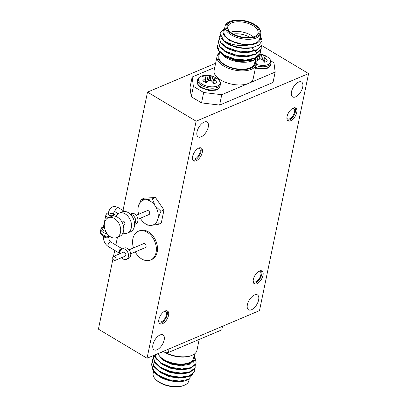<?xml version="1.0" encoding="UTF-8"?>
<svg xmlns="http://www.w3.org/2000/svg" width="407" height="407" viewBox="0 0 407 407"><rect width="100%" height="100%" fill="white"/><g stroke="black" fill="none" stroke-linecap="round" stroke-linejoin="round"><path stroke-width="0.61" d="M260.399 35.363L262.016 40.675L259.045 45.101L252.187 47.746L242.923 48.067L237.474 47.243A21.698 10.643 -168.3 0 1 223.672 40.496L220.055 33.282L220.335 32.392L223.952 28.978M261.96 41.01L262.123 44.149L261.818 45.157L256.873 49.761L247.619 51.796L236.518 50.794L226.526 47.126L220.665 42.384L219.2 37.393L219.938 35.674M261.36 46.398L260.968 49.272L256.023 53.877L246.769 55.912L235.668 54.909L225.671 51.241L219.811 46.495L218.35 41.504L219.083 39.789M260.511 50.514L260.114 53.388L255.169 57.992L245.914 60.022L234.814 59.025L224.822 55.357L218.966 50.621L217.496 45.635L218.238 43.931M217.486 45.67A21.698 10.643 11.7 0 0 217.48 45.711A21.698 10.643 11.7 0 0 219.948 52.34A21.698 10.643 11.7 0 0 220.508 52.915L218.345 49.705M237.474 47.243L233.084 46.047L227.269 43.524L221.413 38.787L220.004 33.547M262.067 44.404L261.711 45.67L256.766 50.28L247.517 52.31L242.099 52.188L232.234 50.158L226.419 47.639L220.563 42.903L219.154 37.663M261.213 48.514L260.862 49.786L255.917 54.396L246.662 56.425L241.244 56.298L231.38 54.273L225.564 51.755L219.709 47.019L218.3 41.779M260.363 52.63L260.007 53.902L255.062 58.506L245.813 60.541L240.395 60.414L230.53 58.389L224.715 55.871L220.508 52.915M223.672 40.496C231.369 45.172 240.283 46.607 250.417 44.806L242.918 44.404C237.963 43.737 233.603 42.303 229.833 40.095L224.934 36.503L222.792 32.112L224.628 28.302M250.417 44.806A19.098 9.366 11.7 0 0 260.271 35.964M224.572 28.571A19.098 9.366 11.7 0 0 224.934 36.503M225.081 26.119L224.008 31.303A18.229 8.939 11.7 0 0 230.052 40.003A18.229 8.939 11.7 0 0 248.438 44.475A18.229 8.939 11.7 0 0 259.707 38.696L260.78 33.511A18.229 8.939 -168.3 0 1 249.516 39.291A18.229 8.939 -168.3 0 1 231.125 34.814A18.229 8.939 -168.3 0 1 225.081 26.119A18.229 8.939 -168.3 0 1 229.197 21.836L230.001 21.474A17.359 8.511 11.7 0 0 231.842 33.837A17.359 8.511 11.7 0 0 253.754 37.49A17.359 8.511 11.7 0 0 258.109 27.294A17.359 8.511 11.7 0 0 230.001 21.474M258.109 27.294L258.704 27.946A18.229 8.939 -168.3 0 1 260.78 33.511M232.514 33.552A16.321 8.003 -168.3 0 1 228.963 30.749A16.321 8.003 -168.3 0 1 233.73 21.011A16.321 8.003 -168.3 0 1 254.874 25.387A16.321 8.003 -168.3 0 1 255.382 36.218A16.321 8.003 -168.3 0 1 232.514 33.552M251.882 47.894A19.098 9.366 -168.3 0 1 254.619 50.188M255.25 50.9A19.098 9.366 -168.3 0 1 256.288 52.437M223.825 56.176L238.482 61.716L253.444 60.343L252.655 60.694A19.098 9.366 -168.3 0 1 223.825 56.176L221.713 53.922M219.709 52.071L218.885 56.044A18.229 8.939 11.7 0 0 224.929 64.744A18.229 8.939 11.7 0 0 243.315 69.215A18.229 8.939 11.7 0 0 254.584 63.436L255.459 59.219M243.071 52.233A18.229 8.939 11.7 0 0 241.916 51.852M235.017 50.432A18.229 8.939 11.7 0 0 232.534 50.259M253.444 60.343L257.687 56.899M254.96 36.396A15.451 7.575 11.7 0 0 258.058 32.947A15.451 7.575 11.7 0 0 244.47 22.395A15.451 7.575 11.7 0 0 227.803 26.684A15.451 7.575 11.7 0 0 229.278 31.08M230.55 32.204A15.451 7.575 -168.3 0 1 253.347 36.925M250.03 37.485A13.716 6.726 11.7 0 0 233.369 34.035M242.918 44.404L229.726 40.608L223.728 34.946M252.869 47.614L246.947 48.621L237.434 47.812L228.871 44.724L225.62 42.532M251.577 51.862L246.093 52.732L236.584 51.928L228.022 48.84L224.766 46.647M250.722 55.978L245.243 56.848L235.729 56.044L227.167 52.956L223.916 50.763M249.873 60.094L244.388 60.964L234.88 60.16L226.317 57.072L223.061 54.879M242.923 48.067L233.084 46.047M233.425 46.154L226.745 42.811M251.684 51.348L246.199 52.218L241.743 52.152M242.099 52.188L232.234 50.158M232.575 50.27L228.129 48.326L224.873 46.133M250.829 55.464L245.345 56.334L240.893 56.268M241.244 56.298L231.38 54.273M231.72 54.385L227.274 52.442L224.023 50.249M249.979 59.58L244.495 60.45L240.038 60.384M240.395 60.414L231.181 58.608L226.424 56.558L223.168 54.36M255.24 60.272A19.963 9.788 -168.3 0 1 256.13 64.53A19.963 9.788 -168.3 0 1 243.788 70.859A19.963 9.788 -168.3 0 1 223.652 65.959A19.963 9.788 -168.3 0 1 217.033 56.436A19.963 9.788 -168.3 0 1 219.541 52.874M217.033 56.436L214.118 70.508A19.963 9.788 11.7 0 0 225.839 82.463A19.963 9.788 11.7 0 0 248.463 83.404A19.963 9.788 11.7 0 0 253.215 78.607L256.13 64.53M219.449 53.312A19.098 9.366 11.7 0 0 224.364 64.983A19.098 9.366 11.7 0 0 246.189 69.439A19.098 9.366 11.7 0 0 255.148 60.704M203.673 92.516L221.759 94.714L219.607 105.087L201.526 102.885L203.673 92.516L193.381 86.36L191.234 96.729L201.526 102.885M191.234 96.729L190.018 87.388L192.165 77.02L193.381 86.36M214.748 67.455L192.165 77.02M219.607 105.087L273.021 82.468L275.168 72.095L273.952 62.754L270.818 60.877M221.759 94.714L275.168 72.095M204.853 82.066L205.26 78.49A17.399 4.106 -76.4 0 1 205.652 77.839L205.225 82.255M205.26 78.49L204.777 82.026M205.138 77.213L205.22 75.427A8.145 3.994 -168.3 0 0 202.299 76.664A17.537 11.666 -117.8 0 1 204.97 77.116L205.092 77.177A17.399 7.295 -100 0 1 205.627 77.651M208.872 80.611L209.722 76.114L209.356 76.073L208.455 80.84M210.307 80.444L210.897 76.165L210.17 80.398M205.362 81.039L207.026 81.924M206.72 81.827L208.206 75.855L206.558 81.756M213.604 83.242L214.596 79.741L213.502 83.114M212.876 82.402L214.011 78.856A17.399 8.781 89.4 0 1 214.489 79.614M213.985 78.668A17.399 2.615 112.5 0 1 214.321 78.297L214.403 78.266A17.537 8.059 125.5 0 1 216.3 78.368A8.145 3.994 -168.3 0 0 212.958 76.368L211.594 81.1M205.164 78.592A17.537 9.559 -64 0 0 202.818 80.662A8.145 3.994 -168.3 0 0 206.161 82.662A17.537 8.059 125.5 0 1 208.674 80.693L208.827 80.622A17.399 12.047 144.4 0 1 209.92 80.388L210.282 80.433A17.399 13.98 -146.4 0 1 211.375 80.932L211.528 81.039A17.537 11.666 -117.8 0 1 213.899 83.603A8.145 3.994 -168.3 0 0 216.819 82.362A17.537 13.166 72.5 0 0 214.596 79.741M205.22 75.427A17.537 13.166 72.5 0 1 208.038 75.819M208.206 75.855A17.399 15.471 40.7 0 1 209.356 76.073M209.722 76.114A17.399 13.533 -45.8 0 1 210.755 76.165M210.897 76.165A17.537 9.559 -64 0 1 212.958 76.368M197.654 79.813A11.594 5.688 -168.3 0 0 207.855 87.734A11.594 5.688 -168.3 0 0 220.365 84.514C220.757 82.662 219.866 80.83 217.699 79.019L217.699 79.019A11.009 5.398 -168.3 0 1 216.473 86.32A11.009 5.398 -168.3 0 1 201.623 83.837A11.009 5.398 -168.3 0 1 201.068 76.236A11.009 5.398 -168.3 0 1 202.284 75.824L200.966 76.272C198.697 77.554 197.593 78.734 197.654 79.813L197.288 81.578A11.594 5.688 -168.3 0 0 207.494 89.494A11.594 5.688 -168.3 0 0 219.999 86.279L219.302 87.851L217.633 89.342L215.639 90.191L208.979 90.558L200.544 87.51L198.214 85.282L197.314 83.338L197.288 81.578M259.055 59.412L259.956 54.64L260.322 54.686L259.468 59.183M260.77 58.969L261.492 54.736L260.907 59.015M257.626 60.495L255.962 59.61M264.097 61.686L265.191 58.313A17.537 13.166 -107.5 0 1 267.419 60.933A8.145 3.994 11.7 0 1 264.494 62.174A17.537 11.666 62.2 0 0 262.128 59.61L261.971 59.503A17.399 13.98 33.6 0 0 260.882 59.005L260.516 58.959A17.399 12.047 -35.6 0 0 259.427 59.193L259.269 59.264A17.537 8.059 -54.5 0 0 256.761 61.233A8.145 3.994 11.7 0 1 255.443 60.633L255.632 59.096M265.089 58.186A17.399 8.781 -90.6 0 0 264.611 57.428L263.477 60.974M262.194 59.671L263.553 54.94A8.145 3.994 11.7 0 1 266.895 56.939A17.537 8.059 -54.5 0 0 265.003 56.838L264.921 56.868A17.399 2.615 -67.5 0 0 264.586 57.239M263.553 54.94A17.537 9.559 116 0 0 261.492 54.736M261.35 54.736A17.399 13.533 134.2 0 0 260.322 54.686M259.956 54.64A17.399 15.471 -139.3 0 0 259.681 54.584M256.176 64.286A11.009 5.398 11.7 0 0 268.64 64.25A11.009 5.398 11.7 0 0 268.299 57.591L268.299 57.591A17.557 17.557 0 0 0 259.971 53.989M110.592 236.884A10.78 7.662 67 0 1 104.375 226.719A10.78 7.662 67 0 1 108.293 217.76A10.78 7.662 67 0 1 119.551 224.695A10.78 7.662 67 0 1 116.697 237.612A10.78 7.662 67 0 1 110.592 236.884M108.293 217.76L111.365 216.458A10.78 7.662 67 0 1 122.624 223.397A10.78 7.662 67 0 1 119.77 236.309L116.697 237.612M121.642 221.469L122.451 221.128A2.157 1.531 67 0 1 124.705 222.512A2.157 1.531 67 0 1 124.135 225.096L123.321 225.442M115.914 216.443A10.78 7.662 67 0 1 119.088 213.187A10.78 7.662 67 0 1 130.352 220.121A10.78 7.662 67 0 1 127.498 233.038A10.78 7.662 67 0 1 122.95 233.053M119.088 213.187L122.161 211.884A10.78 7.662 67 0 1 133.425 218.824A10.78 7.662 67 0 1 130.571 231.736L127.498 233.038M119.719 253.21A2.605 1.313 -59.1 0 1 119.266 253.113A2.605 1.313 -59.1 0 1 119.475 250.208A2.605 1.313 -59.1 0 1 121.937 248.646A2.605 1.313 -59.1 0 1 122.166 248.865M121.607 248.896L120.345 249.415L119.531 251.139A1.735 0.875 -59.1 0 0 119.444 251.562L119.627 252.864M115.181 260.378L125.076 256.191A2.157 1.531 -113 0 0 125.86 254.395A2.157 1.531 -113 0 0 124.618 252.365A2.157 1.531 -113 0 0 123.397 252.218L113.502 256.41A2.157 1.531 67 0 1 115.751 257.799A2.157 1.531 67 0 1 115.181 260.378A2.157 1.531 67 0 1 113.96 260.236A2.157 1.531 67 0 1 112.719 258.201A2.157 1.531 67 0 1 113.502 256.41M129.055 249.822L143.635 243.645A2.157 1.531 67 0 1 145.889 245.034A2.157 1.531 67 0 1 145.319 247.619L130.739 253.79M133.506 247.934A15.624 11.106 67 0 1 138.385 231.247A15.624 11.106 67 0 1 154.701 241.3A15.624 11.106 67 0 1 150.57 260.017A15.624 11.106 67 0 1 141.717 258.964A15.624 11.106 67 0 1 135.19 251.908M138.385 231.247L139.509 230.769A15.624 11.106 67 0 1 155.825 240.827A15.624 11.106 67 0 1 151.694 259.544L150.57 260.017M147.049 358.246L196.138 121.205L308.582 73.586L259.493 310.622L147.049 358.246L98.418 329.156L112.943 259.02M113.482 256.415L114.728 250.402M115.847 245.004L117.44 237.296M122.995 210.485L147.507 92.119L215.613 63.273M158.196 224.399L161.264 223.102L163.98 209.976L155.469 197.512L144.236 198.168L141.173 199.466L145.197 199.812L152.401 198.809L155.067 205.718L160.918 211.274L157.967 218.513L158.196 224.399L150.992 225.407L146.968 225.061L143.457 222.242A13.319 9.468 -113 0 0 150.992 225.407A13.319 9.468 -113 0 0 157.967 218.513A13.319 9.468 -113 0 0 155.067 205.718A13.319 9.468 -113 0 0 145.197 199.812A13.319 9.468 -113 0 0 138.222 206.705A13.319 9.468 -113 0 0 137.948 209.239A13.319 9.468 -113 0 0 138.65 214.265M147.507 92.119L196.138 121.205M261.752 45.574L308.582 73.586M287.083 116.478A7.463 3.765 120.9 0 0 288.085 120.838A7.463 3.765 120.9 0 0 295.146 116.361A7.463 3.765 120.9 0 0 295.747 108.023A7.463 3.765 120.9 0 0 290.837 109.742A7.463 3.765 120.9 0 0 287.083 116.478M253.332 279.446A7.463 3.765 120.9 0 0 254.334 283.801A7.463 3.765 120.9 0 0 261.396 279.329A7.463 3.765 120.9 0 0 262.001 270.991A7.463 3.765 120.9 0 0 257.087 272.71A7.463 3.765 120.9 0 0 253.332 279.446M158.883 319.444A7.463 3.765 120.9 0 0 159.885 323.804A7.463 3.765 120.9 0 0 166.946 319.327A7.463 3.765 120.9 0 0 167.547 310.989A7.463 3.765 120.9 0 0 162.637 312.708A7.463 3.765 120.9 0 0 158.883 319.444M192.628 156.481A7.463 3.765 120.9 0 0 193.635 160.836A7.463 3.765 120.9 0 0 200.697 156.364A7.463 3.765 120.9 0 0 201.297 148.026A7.463 3.765 120.9 0 0 196.388 149.74A7.463 3.765 120.9 0 0 192.628 156.481M208.257 127.086A8.679 4.375 -59.1 0 1 203.892 134.921A8.679 4.375 -59.1 0 1 198.178 136.915A8.679 4.375 -59.1 0 1 198.881 127.223A8.679 4.375 -59.1 0 1 207.092 122.019A8.679 4.375 -59.1 0 1 208.257 127.086M164.169 339.977A8.679 4.375 -59.1 0 1 159.803 347.812A8.679 4.375 -59.1 0 1 154.09 349.811A8.679 4.375 -59.1 0 1 154.792 340.115A8.679 4.375 -59.1 0 1 163.004 334.91A8.679 4.375 -59.1 0 1 164.169 339.977M302.706 87.088A8.679 4.375 -59.1 0 1 298.341 94.917A8.679 4.375 -59.1 0 1 292.633 96.917A8.679 4.375 -59.1 0 1 293.33 87.22A8.679 4.375 -59.1 0 1 301.541 82.016A8.679 4.375 -59.1 0 1 302.706 87.088M258.618 299.979A8.679 4.375 -59.1 0 1 254.253 307.814A8.679 4.375 -59.1 0 1 248.545 309.808A8.679 4.375 -59.1 0 1 249.242 300.112A8.679 4.375 -59.1 0 1 257.453 294.912A8.679 4.375 -59.1 0 1 258.618 299.979M192.455 158.242A6.074 3.063 120.9 0 0 193.06 158.878A6.074 3.063 120.9 0 0 198.809 155.235A6.074 3.063 120.9 0 0 199.298 148.448A6.074 3.063 120.9 0 0 198.448 148.214M193.066 160.322A7.463 3.765 120.9 0 0 199.41 155.596A7.463 3.765 120.9 0 0 200.575 147.766M158.705 321.204A6.074 3.063 120.9 0 0 159.31 321.84A6.074 3.063 120.9 0 0 165.059 318.203A6.074 3.063 120.9 0 0 165.547 311.411A6.074 3.063 120.9 0 0 164.703 311.182M159.32 323.29A7.463 3.765 120.9 0 0 165.659 318.559A7.463 3.765 120.9 0 0 166.829 310.734M253.159 281.206A6.074 3.063 120.9 0 0 253.765 281.842A6.074 3.063 120.9 0 0 259.508 278.2A6.074 3.063 120.9 0 0 260.002 271.413A6.074 3.063 120.9 0 0 259.152 271.179M253.77 283.292A7.463 3.765 120.9 0 0 260.114 278.561A7.463 3.765 120.9 0 0 261.279 270.731M286.904 118.239A6.074 3.063 120.9 0 0 287.51 118.875A6.074 3.063 120.9 0 0 293.259 115.232A6.074 3.063 120.9 0 0 293.747 108.445A6.074 3.063 120.9 0 0 292.903 108.216M287.52 120.324A7.463 3.765 120.9 0 0 293.859 115.593A7.463 3.765 120.9 0 0 295.029 107.769M121.662 257.636A5.642 4.009 -113 0 0 126.435 259.401L128.683 258.445A5.642 4.009 -113 0 0 130.179 251.689A5.642 4.009 -113 0 0 124.288 248.056L122.034 249.008A5.642 4.009 -113 0 0 121.571 249.257A5.642 4.009 -113 0 0 121.49 249.318A5.642 4.009 -113 0 0 120.055 251.704A5.642 4.009 -113 0 0 119.984 253.663M126.435 259.401A5.642 4.009 -113 0 0 127.93 252.64A5.642 4.009 -113 0 0 122.034 249.008M119.444 251.562L120.055 251.704L119.531 251.139M121.571 248.896A5.21 4.65 -107.7 0 0 122.482 248.819L121.607 248.891M120.345 249.415A5.21 2.381 -115.6 0 0 121.357 249.389A5.21 2.381 -115.6 0 0 121.362 249.389A5.21 2.381 -115.6 0 0 121.459 249.338M113.787 212.841L113.355 214.916A2.605 1.277 -168.3 0 1 111.747 215.741A2.605 1.277 -168.3 0 1 109.122 215.1A2.605 1.277 -168.3 0 1 108.257 213.858L108.684 211.782A2.605 1.277 11.7 0 0 109.549 213.029A2.605 1.277 11.7 0 0 112.179 213.665A2.605 1.277 11.7 0 0 113.787 212.841C114.133 211.564 114.698 211.304 115.476 212.057L118.183 213.675M134.58 224.46L135.836 223.926A5.642 4.009 -113 0 0 137.327 217.17A5.642 4.009 -113 0 0 131.436 213.538L130.179 214.067M134.58 224.186A5.642 4.009 -113 0 0 135.078 218.121A5.642 4.009 -113 0 0 130.377 214.26M140.334 218.238A13.319 9.468 -113 0 0 141.122 219.5A13.319 9.468 -113 0 0 143.457 222.242M137.953 209.05L138.222 206.705L141.173 199.466M155.469 197.512L152.401 198.809M163.98 209.976L160.918 211.274M136.208 215.303L147.253 210.623A2.157 1.531 67 0 1 149.506 212.011A2.157 1.531 67 0 1 148.937 214.596L137.887 219.271M160.048 352.742A17.557 17.557 0 0 0 161.065 352.503L161.065 352.503A11.009 5.398 -168.3 0 1 160.114 352.711M199.196 339.443L196.917 350.463A19.963 9.788 -168.3 0 1 192.409 355.153A19.963 9.788 -168.3 0 1 192.165 355.265A19.963 9.788 -168.3 0 1 164.713 352.055M164.194 351.989A19.098 9.366 11.7 0 0 164.845 352.391A19.098 9.366 11.7 0 0 191.605 355.514L192.409 355.153M162.347 351.765L168.371 352.498L221.784 329.879L222.527 326.282M168.371 352.498L169.119 348.901M192.923 374.099L188.426 379.39L179.548 381.059L168.63 379.69A21.698 10.643 -168.3 0 1 154.828 372.949L166.982 379.736L175.987 381.644L173.148 381.298C168.198 380.637 163.833 379.197 160.063 376.989L155.164 373.397M160.063 376.989L157.743 375.254M185.678 377.309L178.704 378.139L169.337 376.648L160.918 372.873L158.928 371.428M186.533 373.194L179.558 374.028L170.187 372.532L161.767 368.757L159.783 367.312M187.388 369.083L180.408 369.912L171.042 368.421L162.622 364.641L160.638 363.197M190.491 364.041L181.263 365.796L171.891 364.306L163.472 360.526L157.59 353.78M195.411 358.959L196.128 362.82L195.848 363.705L191.051 367.623L181.939 368.971L170.976 367.287L161.126 362.932L156.995 359.584L155.001 354.879M168.63 379.69L158.567 375.274L152.839 369.917L151.506 364.296L152.162 362.556M194.439 369.164L194.144 371.932L189.341 375.854L180.235 377.203L169.271 375.513L159.422 371.164L153.693 365.807L152.355 360.18L153.012 358.44M195.289 365.048L194.999 367.821L190.196 371.739L181.084 373.087L170.126 371.403L160.272 367.048L154.543 361.691L153.327 355.586M175.987 381.644L180.652 381.7A19.098 9.366 11.7 0 0 186.477 380.255L188.426 379.39M154.828 372.949L151.455 364.555M194.368 371.296L194.037 372.451L189.24 376.368L180.128 377.716L177.31 377.569L167.572 375.534L159.315 371.677L153.581 366.31L152.31 360.439M195.218 367.18L194.892 368.335L190.089 372.257L180.978 373.601L178.164 373.458L168.422 371.418L160.165 367.562L154.431 362.194L153.159 356.323M196.072 363.064L195.742 364.219L190.944 368.142L181.832 369.485L179.014 369.342L169.276 367.302L161.019 363.446L154.034 355.286M194.093 355.525A19.098 9.366 -168.3 0 1 183.822 364.407A19.098 9.366 -168.3 0 1 161.238 358.404L170.604 363.344L179.411 365.186L192.908 362.8L195.375 359.228L194.21 354.96M161.238 358.404L157.799 353.693M173.148 381.298L166.982 379.736M160.826 376.887L158.186 375.025M185.785 376.796L176.948 377.538M177.31 377.569L167.572 375.534M167.908 375.646L161.024 372.359L159.035 370.914M186.64 372.68L177.803 373.423M178.164 373.458L169.068 371.632L161.874 368.243L159.89 366.799M187.49 368.564L178.653 369.307M179.014 369.342L169.276 367.302M169.612 367.414L162.729 364.128L160.74 362.683M179.411 365.186L170.604 363.344M189.235 378.988L188.863 380.779A18.229 8.939 -168.3 0 1 184.753 385.063A18.229 8.939 -168.3 0 1 159.208 382.081A18.229 8.939 -168.3 0 1 155.24 378.953A18.229 8.939 -168.3 0 1 153.164 373.387L153.546 371.55M155.24 378.953L155.84 379.604A17.359 8.511 11.7 0 0 159.62 382.585A17.359 8.511 11.7 0 0 183.944 385.424L184.753 385.063M163.914 369.408A16.321 8.003 -168.3 0 1 164.576 369.363M164.107 369.149A15.451 7.575 11.7 0 0 163.609 369.205M174.445 372.954A13.716 6.726 11.7 0 0 179.35 373.021M162.408 368.294A13.716 6.726 11.7 0 0 164.199 369.592M154.141 355.245A21.698 10.643 11.7 0 0 156.995 359.584M158.074 353.576A18.229 8.939 11.7 0 0 163.873 359.564A18.229 8.939 11.7 0 0 182.26 364.036A18.229 8.939 11.7 0 0 193.529 358.257L194.409 354.019M233.526 59.844A3.47 1.704 -168.3 0 1 233.318 59.244M233.318 59.208A3.47 1.704 -168.3 0 1 233.333 59.04L233.404 58.689M213.965 78.734L212.81 82.331M258.333 56.324L257.321 60.399M257.158 60.328L258.099 56.548M255.825 60.826L256.023 58.796M255.382 60.521L255.535 59.163M265.191 58.313L264.204 61.813M264.565 57.27L263.405 60.897L264.565 57.306M255.906 65.624A11.594 5.688 11.7 0 0 270.965 63.085C271.357 61.233 270.467 59.402 268.299 57.591M255.54 67.389A11.594 5.688 11.7 0 0 270.599 64.85L270.965 63.085M103.678 236.136A2.605 1.277 11.7 0 0 104.548 237.174A2.605 1.277 11.7 0 0 108.715 237.179M103.683 235.933C103.119 240.42 104.665 243.966 108.328 246.576A2.605 1.313 -59.1 0 1 108.537 243.666A2.605 1.313 -59.1 0 1 110.999 242.104C109.61 241.524 108.873 239.815 108.786 236.991M107.229 233.791A6.685 3.276 -168.3 0 1 103.139 232.336A6.685 3.276 -168.3 0 1 100.926 229.146L100.432 231.512A6.685 3.276 11.7 0 0 102.65 234.702A6.685 3.276 11.7 0 0 109.748 236.319M108.511 217.664A4.686 2.3 -168.3 0 1 107.463 217.155A4.686 2.3 -168.3 0 1 105.912 214.916L103.434 226.872A4.686 2.3 11.7 0 0 104.848 229.019M108.394 213.192A2.951 1.445 11.7 0 0 108.898 215.196A2.951 1.445 11.7 0 0 112.495 215.847A2.951 1.445 11.7 0 0 113.497 214.25M105.83 231.522A5.688 2.788 -168.3 0 1 104.065 230.723A5.688 2.788 -168.3 0 1 103.48 226.663M108.684 211.782C110.368 206.756 113.522 205.357 118.152 207.585A2.605 1.313 120.9 0 0 115.685 209.147A2.605 1.313 120.9 0 0 115.476 212.057M220.05 33.288L219.948 33.801M219.2 37.403L219.093 37.917M218.345 41.514L218.238 42.033M262.123 44.144L262.016 44.658M261.274 48.26L261.167 48.774M260.419 52.376L260.312 52.89M231.181 58.608L230.53 58.389M205.245 82.26L205.677 77.768M212.805 82.326L213.97 78.699M217.699 79.019A17.557 17.557 0 0 0 202.284 75.824M220.365 84.514L219.999 86.279M255.84 60.831L256.044 58.776M255.377 68.162L265.257 69.002L268.279 67.883L269.877 66.458L270.599 64.85M108.328 246.576L119.266 253.113M110.999 242.104L121.937 248.646M119.917 253.693L119.49 252.798M105.912 214.916L106.868 213.41L108.496 212.703M113.599 213.756L114.81 215.054L115.14 216.209M100.432 231.512L100.722 233.547L103.297 235.948L106.146 236.945L110.623 236.905M100.926 229.146L101.623 227.762L103.5 226.567M118.152 207.585L124.608 211.447M162.866 351.831L161.065 352.503M168.422 371.418L169.068 371.632M194.322 371.55L194.429 371.042M195.172 367.44L195.279 366.926M196.026 363.324L196.133 362.81M151.399 364.809L151.506 364.296M152.249 360.694L152.355 360.18M153.103 356.578L153.21 356.064M240.145 60.394L240.252 59.88M240.995 56.278L241.102 55.764M241.85 52.162L241.956 51.648M234.152 55.087L234.259 54.574M235.002 50.972L235.109 50.458"/></g></svg>
